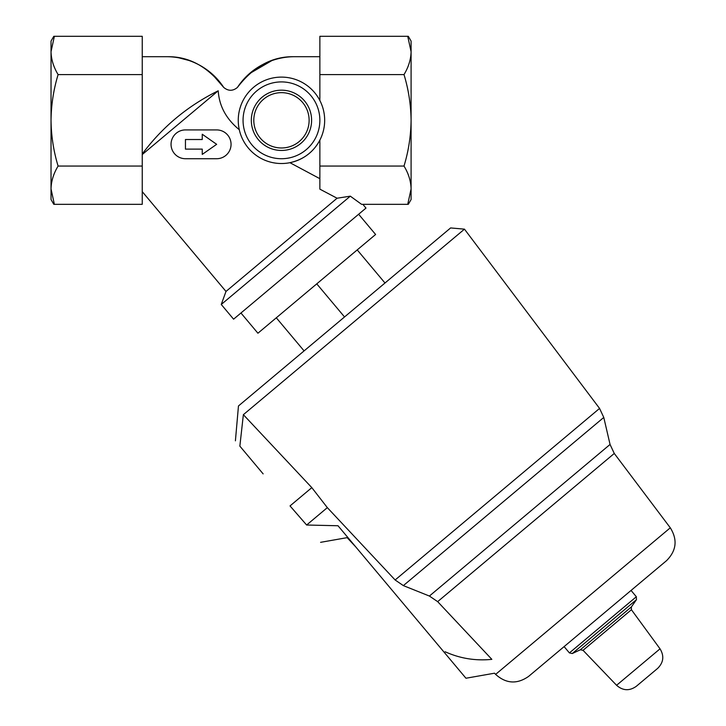 <?xml version="1.0" encoding="UTF-8"?>
<svg xmlns="http://www.w3.org/2000/svg" width="726" height="726" viewBox="0 0 726 726"><rect width="100%" height="100%" fill="white"/><g stroke="black" fill="none" stroke-linecap="round" stroke-linejoin="round"><path stroke-width="1.09" d="M408.311 204.333L411.088 199.532L411.088 41.101L408.311 36.3M53.797 204.333L51.029 199.532L51.029 41.101L53.797 36.3M289.928 162.688L319.867 178.687L289.928 162.688C303.504 159.62 313.487 152.097 319.867 140.109L319.867 189.15L337.082 198.225L350.313 196.165L361.575 204.333L407.74 204.333L411.088 188.914C410.898 181.155 408.538 173.532 404.01 166.054C408.52 151.199 410.88 135.953 411.088 120.316C410.88 104.68 408.52 89.434 404.01 74.587C408.529 67.119 410.889 59.496 411.088 51.718L407.74 36.3L411.088 51.718M239.29 129.7C226.231 119.046 219.207 106.078 218.217 90.795C187.644 105.905 162.315 126.986 142.242 154.021M142.242 154.547L218.217 90.795M142.242 191.628L225.995 291.444L337.082 198.225M237.429 87.429C253.32 66.674 272.041 56.437 293.585 56.71C274.673 56.946 251.686 65.73 237.429 87.429C232.874 91.204 228.3 91.204 223.717 87.429L211.729 73.68M271.978 60.521L249.417 73.68M189.159 60.521L178.705 57.781M223.717 87.429C207.827 66.674 189.114 56.437 167.561 56.71C186.473 56.946 209.469 65.73 223.717 87.429M362.846 204.333L365.986 208.081L233.59 319.177L221.249 304.466L350.313 196.165M437.66 601.645L429.402 596.046L403.357 585.61L603.778 417.441L610.058 444.448L614.269 453.46L437.66 601.645L491.847 659.353C495.477 677.63 495.477 677.63 491.847 659.353L437.66 601.645M263.139 473.878L239.852 446.127C233.972 439.112 233.972 439.112 239.852 446.127C233.972 439.112 233.972 439.112 239.852 446.127L243.364 414.682L464.468 229.153L243.364 414.682L311.817 487.636L327.335 507.637L395.125 579.983L403.357 585.61M243.364 414.682L248.228 410.607M636.239 686.351L657.674 668.365L636.239 686.351C629.406 691.134 622.854 690.78 616.583 685.29L583.042 650.314L580.301 649.797L572.26 653.545L569.411 652.91L564.111 646.603L528.61 676.396C517.075 684.437 506.086 683.765 495.622 674.372L494.524 673.202L465.956 678.238L444.348 652.483L445.183 651.785C460.021 658.482 475.584 661.005 491.847 659.353M528.61 676.396L666.559 560.644L631.048 590.438L636.339 596.745L569.411 652.91M327.335 507.637L306.626 525.016L337.998 525.751L444.348 652.483M346.81 536.251C347.237 538.12 347.237 538.12 346.81 536.251C347.237 538.12 347.237 538.12 346.81 536.251L355.704 546.85L346.81 536.251M311.817 487.636L290.028 505.922L306.626 525.016M395.125 579.983L599.567 408.429L464.468 229.153L450.619 227.937L238.464 405.961L235.405 440.827M240.95 312.997L257.921 333.225L375.605 234.48L358.635 214.252M357.219 249.907L384.989 283.004M316.763 283.857L344.532 316.953M276.307 317.797L304.085 350.894M238.255 120.316A43.206 43.206 0 0 0 303.069 157.733A43.206 43.206 0 0 0 303.069 82.9A43.206 43.206 0 0 0 238.255 120.316M142.242 166.054L58.098 166.054C53.57 173.532 51.21 181.155 51.029 188.914L54.368 204.333L142.242 204.333L142.242 36.3L54.368 36.3L51.029 51.718L54.368 36.3M58.098 166.054C53.588 151.226 51.228 135.98 51.029 120.316C51.228 104.716 53.588 89.47 58.098 74.587C53.579 67.119 51.228 59.496 51.029 51.718M142.242 74.587L58.098 74.587M319.867 100.524L319.867 36.3L407.74 36.3M319.867 166.054L404.01 166.054M319.867 74.587L404.01 74.587M216.657 144.32L202.255 134.237L202.255 139.519L185.448 139.519L185.448 149.12L202.255 149.12L202.255 154.402L216.657 144.32M185.448 158.722L216.657 158.722A14.402 14.402 0 0 0 231.059 144.32A14.402 14.402 0 0 0 216.657 129.918L185.448 129.918A14.402 14.402 0 0 0 171.046 144.32A14.402 14.402 0 0 0 185.448 158.722M429.402 596.046L610.058 444.448M495.622 674.372L670.298 527.811L614.269 453.46M616.583 685.29L660.034 648.826C664.354 655.959 663.564 662.475 657.674 668.365M583.042 650.314L631.411 609.722L660.034 648.826M580.301 649.797L631.384 606.927L631.411 609.722M572.26 653.545L636.466 599.667L636.339 596.745M253.801 120.316A27.661 27.661 0 0 0 295.291 144.274A27.661 27.661 0 0 0 295.291 96.358A27.661 27.661 0 0 0 253.801 120.316M251.323 120.316A30.138 30.138 0 0 0 296.535 146.416A30.138 30.138 0 0 0 296.535 94.217A30.138 30.138 0 0 0 251.323 120.316M243.056 120.316A38.405 38.405 0 0 0 300.664 153.576A38.405 38.405 0 0 0 300.664 87.056A38.405 38.405 0 0 0 243.056 120.316M319.867 56.71L293.613 56.71M167.534 56.71L142.242 56.71M225.995 291.444L221.249 304.466M599.567 408.429L603.778 417.441M631.384 606.927L636.466 599.667M670.298 527.811C677.721 539.736 676.469 550.68 666.559 560.644M320.583 542.331L347.128 537.648L355.704 546.85"/></g></svg>
